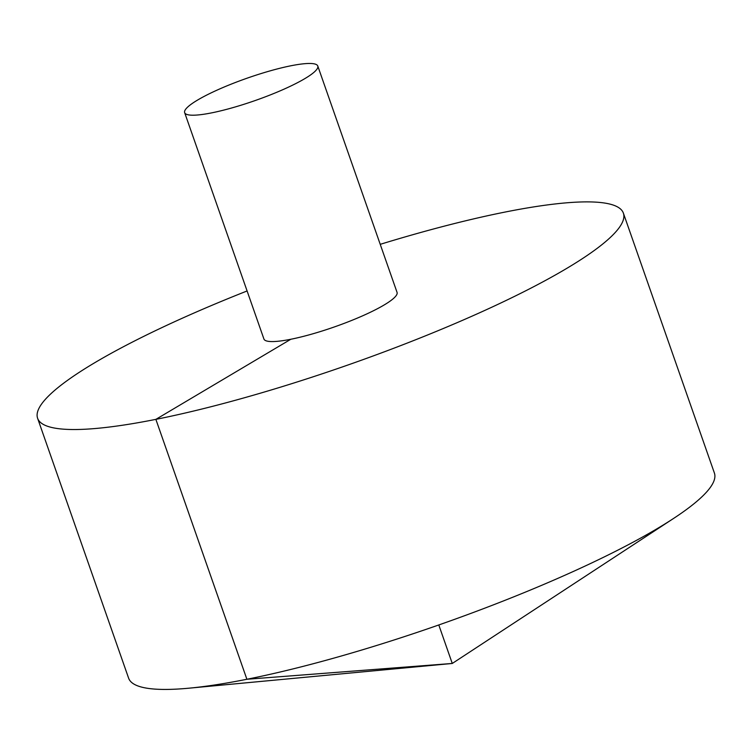 <?xml version="1.0" encoding="UTF-8"?>
<svg xmlns="http://www.w3.org/2000/svg" width="752" height="752" viewBox="0 0 752 752"><rect width="100%" height="100%" fill="white"/><g stroke="black" fill="none" stroke-linecap="round" stroke-linejoin="round"><path stroke-width="1.13" d="M247.098 290.958A310.332 52.292 -19.3 0 0 94.714 362.737A310.332 52.292 -19.3 0 0 37.6 418.272L128.62 678.182A310.332 52.292 -19.3 0 0 188.902 688.193A310.332 52.292 -19.3 0 0 673.529 518.476A310.332 52.292 -19.3 0 0 714.4 473.046L623.38 213.136A310.332 52.292 -19.3 0 0 380.23 244.334M37.6 418.272A310.332 52.292 -19.3 0 0 347.772 365.058A310.332 52.292 -19.3 0 0 623.38 213.136M184.654 112.65L263.924 339.02A70.528 11.882 -19.3 0 0 334.414 326.923A70.528 11.882 -19.3 0 0 397.056 292.396L317.786 66.026A70.528 11.882 -19.3 0 0 270.241 70.838A70.528 11.882 -19.3 0 0 197.635 100.025A70.528 11.882 -19.3 0 0 184.654 112.65A70.528 11.882 -19.3 0 0 255.144 100.552A70.528 11.882 -19.3 0 0 317.786 66.026M438.792 624.959L452.272 663.461L246.891 679.263L155.871 419.362L290.808 339.265M188.902 688.193L452.272 663.461L673.529 518.476"/></g></svg>
